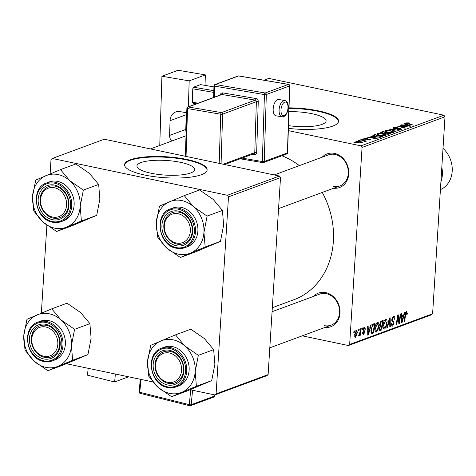 <?xml version="1.0" encoding="UTF-8"?>
<svg xmlns="http://www.w3.org/2000/svg" width="476" height="476" viewBox="0 0 476 476"><rect width="100%" height="100%" fill="white"/><g stroke="black" fill="none" stroke-linecap="round" stroke-linejoin="round"><path stroke-width="0.71" d="M151.082 173.234A28.899 7.336 3.6 0 0 194.654 169.599A28.899 7.336 3.6 0 0 180.547 162.334A28.899 7.336 3.6 0 0 136.969 165.969A28.899 7.336 3.6 0 0 151.082 173.234M144.758 175.055A41.364 10.496 3.6 0 0 207.131 169.849A41.364 10.496 3.6 0 0 186.937 159.454A41.364 10.496 3.6 0 0 124.563 164.654A41.364 10.496 3.6 0 0 144.758 175.055M207.102 170.116A41.364 10.496 3.6 0 0 186.901 159.984A41.364 10.496 3.6 0 0 124.563 164.922M288.902 111.646A28.899 7.336 -176.4 0 1 312 113.716A28.899 7.336 -176.4 0 1 326.108 120.981A28.899 7.336 -176.4 0 1 288.468 125.646M288.379 128.377A41.364 10.496 3.6 0 0 338.579 121.231A41.364 10.496 3.6 0 0 318.385 110.837A41.364 10.496 3.6 0 0 289.021 107.844M338.549 121.499A41.364 10.496 3.6 0 0 318.355 111.366A41.364 10.496 3.6 0 0 289.003 108.379M313.452 296.411A17.927 15.048 69.7 0 1 325.709 292.615A17.927 15.048 69.7 0 1 340.031 312.363A17.927 15.048 69.7 0 1 324.93 327.446M324.317 325.632A16.547 13.887 -110.3 0 0 331.058 325.179A16.547 13.887 -110.3 0 0 339.346 308.716A16.547 13.887 -110.3 0 0 326.328 293.692A16.547 13.887 -110.3 0 0 319.58 294.144L272.076 311.715M322.21 157.181A17.927 15.048 69.7 0 1 334.467 153.391A17.927 15.048 69.7 0 1 348.795 173.139A17.927 15.048 69.7 0 1 333.688 188.222M333.075 186.408A16.547 13.887 -110.3 0 0 339.822 185.955A16.547 13.887 -110.3 0 0 348.105 169.492A16.547 13.887 -110.3 0 0 335.086 154.462A16.547 13.887 -110.3 0 0 328.339 154.914L274.2 174.942M362.171 328.119L362.682 327.934L362.492 329.303L361.968 329.499L362.171 328.119M358.72 329.398L359.231 329.208L359.041 330.582L358.517 330.772L358.72 329.398M377.426 322.359C378.533 322.335 379.009 323.472 378.86 325.768L377.926 330.142L376.379 332.087C375.237 332.111 374.755 330.939 374.939 328.565C375.118 325.608 375.945 323.543 377.426 322.359L377.879 322.317M375.54 331.909L375.927 332.135M370.697 324.971L371.25 324.763L368.376 334.925L367.752 335.158L367.662 326.09L368.18 325.899L368.186 328.38L369.929 327.732L370.697 324.971M381.222 321.074L383.198 320.348L381.776 329.969L379.848 330.534L379.301 328.672L380.122 326.149L379.628 324.495L381.222 321.074M389.499 318.016L390.153 317.772L390.32 326.81L389.802 327L389.665 319.253L387.315 327.922L386.768 328.125L389.499 318.016M406.48 311.613L407.361 313.297L407.26 314.166L406.736 314.475L406.379 312.714L405.6 314.719L404.594 321.532L404.076 321.722L405.112 314.672L406.48 311.613L406.849 311.578M405.665 312.512L406.546 312.696L405.641 312.559M400.316 314.011L400.834 313.821L399.406 323.448L398.87 323.65L397.96 316.266L396.776 324.424L396.258 324.614L397.674 314.993L398.216 314.791L399.132 322.163L400.316 314.011M288.313 130.608L360.957 145.876L443.9 115.198L445 116.775L362.052 147.453L349.658 344.451L432.607 313.773L431.339 314.856L348.39 345.534L349.658 344.451M445 116.775L432.607 313.773M404.374 312.512L404.927 312.31L402.053 322.472L401.429 322.704L401.339 313.636L401.857 313.446L401.863 315.921L403.606 315.279L404.374 312.512M393.503 316.415C394.527 316.141 394.967 317.004 394.83 319.003L394.307 319.307L394.265 317.986L393.402 317.516L392.301 319.444L392.385 320.211L393.616 321.306L394.068 323.127L392.539 326.108L392.051 326.167L391.266 323.942L391.802 323.448L392.623 325.013L393.557 323.377L391.784 319.723L393.503 316.415L394.086 316.35M392.569 317.212L393.813 317.468L392.492 317.325M391.29 324.834L392.623 325.013M385.602 319.337C386.714 319.307 387.19 320.443 387.042 322.74L386.107 327.113L384.56 329.059C383.418 329.089 382.936 327.916 383.12 325.542C383.293 322.585 384.126 320.515 385.602 319.337L386.06 319.295M383.721 328.886L384.108 329.106M362.914 334.146L363.67 334.307L362.635 332.676L363.152 332.367L363.747 333.45L364.342 332.319L363.259 330.719L363.081 329.582L364.408 327.179L365.479 329.142L364.961 329.457L364.33 328.029L363.593 329.321L364.86 331.98L363.67 334.307L363.248 334.354M363.646 327.809L364.568 328.006L363.599 327.881M362.641 333.289L363.747 333.45M364.408 327.179L364.866 327.125M373.559 323.912L375.017 323.371L373.6 332.998L371.75 333.563L370.899 330.267L372.756 324.424L373.559 323.912M356.423 330.13L357.47 332.379L355.584 337.294L354.566 334.908L356.423 330.13L356.78 330.094M360.695 328.666L361.213 328.476L360.177 335.479L359.66 335.669L359.88 334.217L358.952 336.05L358.624 335.931L358.892 334.795L360.261 331.474L360.695 328.666M353.989 331.147L354.501 330.957L354.311 332.331L353.787 332.522L353.989 331.147M302.254 335.836L348.39 345.534M362.063 139.29L363.652 139.391L362.063 139.29M358.612 140.563L360.201 140.664L358.612 140.563M385.417 135.511L385.465 134.773L385.251 135.577L379.866 135.434L376.736 134.03L377.2 133.625L382.472 133.756L385.744 135.178M370.59 136.136L371.143 135.934L377.141 138.516L376.51 138.748L367.555 137.255L370.495 137.481L372.244 136.832L370.59 136.136M381.074 132.911L381.115 132.239L383.091 131.513L390.54 133.56L388.458 134.25L385.905 134.107L384.566 133.429L382.276 133.31L381.115 132.239L380.74 132.548M389.392 129.18L390.046 128.936L399.084 130.4L390.82 129.341L396.08 131.513L395.526 131.715L389.392 129.18M407.194 123.094L413.352 125.123L407.373 123.814L406.26 122.879L409.092 122.891L409.8 123.07L409.396 123.278L407.194 123.094L406.998 123.706M405.945 123.123L406.26 122.879L406.224 123.415M400.209 125.182L400.727 124.992L408.17 127.038L399.191 126.283L405.534 128.014L405.017 128.205L397.567 126.158L406.54 126.908L400.209 125.182M263.9 80.2L268.785 78.391L443.9 115.198M404.267 123.683L404.82 123.474L410.818 126.063L410.193 126.295L401.232 124.801L404.172 125.027L405.921 124.379L404.267 123.683M394.211 127.895L394.604 128.556L395.461 128.663L400.59 128.633L401.411 129.603L397.395 129.591L400.459 129.395L400.132 128.829L394.17 128.764L392.783 128.068L393.277 127.681L397.609 127.705L394.211 127.895L393.819 128.681M401.881 129.252L401.411 129.603M400.435 129.811L400.78 129.157L400.744 129.769M393.598 132.483L393.646 131.751L393.432 132.554L388.047 132.405L384.917 131.001L385.382 130.602L390.653 130.727L393.926 132.149M367.448 138.421L364.913 138.611L365.169 139.051L369.483 139.105L370.126 139.861L367.133 139.908L369.4 139.694L369.108 139.325L364.723 139.254L364.188 138.439L367.442 138.504M364.913 138.611L365.151 139.331M370.471 139.599L370.126 139.861M369.376 140.033L369.108 139.325M363.765 138.76L364.188 138.439L364.146 139.087M373.452 135.077L374.909 134.535L382.359 136.588L380.395 137.249L376.028 136.963C373.886 136.529 372.833 136.011 372.863 135.41L373.452 135.077L373.386 136.124M356.161 142.056L356.203 141.396L359.82 141.449C361.968 141.872 362.706 142.342 362.04 142.854L358.327 142.764C356.28 142.354 355.566 141.896 356.203 141.396L355.858 141.699M362.426 142.544L362.04 142.854M364.545 141.58L362.73 140.438L360.582 139.837L361.1 139.646L366.52 141.134L364.89 141.015L365.413 141.604L364.11 141.414L364.664 141.259L364.646 141.616M353.882 142.312L355.471 142.413L353.882 142.312M279.412 176.037L104.298 139.23L52.283 158.472L227.397 195.273L279.412 176.037L280.513 177.613L228.492 196.856L216.098 393.848L268.119 374.606L266.852 375.689L214.831 394.931L216.098 393.848M280.513 177.613L268.119 374.606M66.384 363.729L152.82 381.901M190.144 389.743L214.831 394.931M52.283 158.472L51.015 159.555L50.111 173.907M46.88 225.231L41.352 313.131M228.492 196.856L227.397 195.273M281.899 155.777A77.213 64.807 69.7 0 1 299.368 165.63M322.252 192.453A77.213 64.807 69.7 0 1 293.9 299.719L272.326 307.698M362.052 147.453L360.957 145.876M400.703 125.319L400.727 124.992M399.174 126.598L399.191 126.283M401.161 127.146L401.179 126.806M398.085 126.301L398.103 125.956M404.79 123.903L404.82 123.474M405.885 124.956L405.921 124.379M408.384 125.456L406.605 124.688L405.213 125.2L409.669 125.961L408.384 125.456M409.074 123.195L409.092 122.891M393.23 128.484L393.277 127.681M398.18 128.823L398.204 128.466M400.572 128.96L400.59 128.633M390.017 129.436L390.046 128.936M390.796 129.758L390.82 129.341M385.322 131.495L385.382 130.602M390.635 131.031L390.653 130.727M392.456 132.756L392.605 131.763L390.1 130.912L386.31 130.817L385.965 131.81M388.63 132.518L392.48 132.346L392.605 131.763M386.31 130.817C385.774 131.34 386.554 131.816 388.648 132.239M383.049 132.09L383.091 131.513M389.148 133.512L386.827 132.875L385.506 133.56L386.381 133.911L389.148 133.512L389.112 134.083M388.243 134.274L388.273 133.839M385.477 134.006L385.489 133.506L385.459 134M385.923 133.209L385.959 132.637L383.442 131.941L382.02 132.495L381.847 133.203M384.828 133.774L384.876 133.036L385.959 132.637M382.793 133.399L384.876 133.036M382.02 132.495L382.811 133.125M369.465 139.444L369.483 139.105M371.113 136.356L371.143 135.934M372.208 137.409L372.244 136.832M374.707 137.909L372.928 137.142L371.536 137.659L375.992 138.415L374.707 137.909M374.874 135.113L374.909 134.535M380.973 136.541L375.261 134.97L373.91 135.666L376.593 136.785L379.443 137.023L380.973 136.541L380.937 137.112M379.42 137.338L379.443 137.023M377.147 134.524L377.2 133.625M382.454 134.054L382.472 133.756M384.275 135.779L384.424 134.791L381.919 133.934L378.134 133.845L377.783 134.839M380.449 135.547L384.305 135.368L384.424 134.791M378.134 133.845C377.593 134.369 378.372 134.839 380.467 135.261M359.802 141.747L359.82 141.449M361.29 143.008L361.504 142.508L361.474 142.984M358.827 142.859L361.308 142.687L359.398 141.658L356.952 141.556L356.738 142.33M356.952 141.556L358.844 142.58M359.106 140.7L359.124 140.378M361.082 139.974L361.1 139.646M364.848 141.687L364.89 141.015M362.557 139.426L362.575 139.099M354.376 142.449L354.394 142.128M398.823 323.329L399.406 323.448M397.502 316.165L397.96 316.266M397.133 318.676L397.621 318.777M396.3 324.323L396.776 324.424M398.311 319.646L398.9 319.771M398.65 322.056L399.132 322.163M401.429 322.341L402.053 322.472M401.363 315.82L401.863 315.921M402.404 319.485L403.261 316.469L401.863 316.986L401.875 321.544L402.404 319.485M401.363 316.07L403.261 316.469M401.417 321.443L401.875 321.544M401.375 316.885L401.863 316.986M406.831 313.184L407.361 313.297M406.796 314.065L407.26 314.166M404.118 321.431L404.594 321.532M394.336 318.902L394.83 319.003M391.819 319.342L392.301 319.444M391.772 320.086L392.385 320.211M391.843 320.931L393.616 321.306M393.551 323.02L394.068 323.127M391.671 325.929L392.539 326.108M389.796 326.703L390.32 326.81M389.195 319.158L389.665 319.253M386.845 327.821L387.315 327.922M386.542 322.639L387.042 322.74M385.536 326.994L386.107 327.113M385.75 326.548L386.53 322.883L385.5 320.437L383.626 325.453L384.644 327.964L385.75 326.548M383.21 327.762L384.644 327.964M383.132 325.352L383.626 325.453M384.608 320.253L385.798 320.407L384.667 320.169M379.301 329.452L381.776 329.969M381.425 329.035L381.865 326.036L380.181 327.036L379.818 328.446L380.55 329.362L381.425 329.035M379.705 325.584L381.865 326.036M379.295 329.273L380.55 329.362M379.33 328.345L379.818 328.446M379.669 326.929L380.181 327.036M382.032 324.912L382.514 321.663L381.044 322.252L380.134 324.334L380.949 325.31L382.032 324.912M380.842 321.312L382.514 321.663M379.634 325.209L380.949 325.31M379.652 324.233L380.134 324.334M380.27 322.091L381.044 322.252M364.973 328.91L365.485 329.017M364.973 329.041L365.479 329.142M363.117 329.219L363.593 329.321M363.069 329.749L363.664 329.868M364.336 331.867L364.86 331.98M367.752 334.795L368.376 334.925M367.686 328.273L368.186 328.38M368.727 331.945L369.584 328.928L368.186 329.44L368.198 333.997L368.727 331.945M367.686 328.529L369.584 328.928M367.74 333.902L368.198 333.997M367.698 329.338L368.186 329.44M370.988 332.45L373.6 332.998M373.249 332.064L374.332 324.686L373.678 324.93C372.303 325.673 371.548 327.405 371.405 330.136L371.869 332.421L373.249 332.064M372.815 324.37L374.332 324.686M371.923 332.438L370.953 332.23L372.506 332.337M370.917 330.035L371.405 330.136M372.524 324.686L373.678 324.93M378.366 325.661L378.86 325.768M377.355 330.017L377.926 330.142M377.569 329.57L378.355 325.911L377.319 323.466L375.445 328.482L376.462 330.993L377.569 329.57M375.028 330.784L376.462 330.993M374.951 328.375L375.445 328.482M376.433 323.275L377.617 323.436L376.486 323.198M356.97 332.272L357.47 332.379M355.655 336.443L356.952 332.67L356.369 330.975L355.078 334.717L355.655 336.443L354.602 336.27M354.59 334.616L355.078 334.717M355.673 330.832L356.542 330.957L355.703 330.784M358.559 330.481L359.041 330.582M359.707 335.378L360.177 335.479M362.01 329.202L362.492 329.303M353.835 332.23L354.311 332.331M45.928 175.662A27.751 23.294 69.7 0 1 58.06 174.573A27.751 23.294 69.7 0 1 69.74 180.666L60.506 169.617L35.724 180.083L32.558 196.356L33.772 211.017L43.007 222.06L56.614 231.485L81.402 221.025L80.188 206.364L83.348 190.091L69.74 180.666A27.751 23.294 69.7 0 1 80.188 206.364A27.751 23.294 69.7 0 1 66.819 227.064A27.751 23.294 69.7 0 1 43.007 222.06A27.751 23.294 69.7 0 1 32.558 196.356A27.751 23.294 -110.3 0 1 45.928 175.662M54.651 185.099A17.927 15.048 69.7 0 1 68.943 205.632A17.927 15.048 69.7 0 1 52.473 219.704A17.927 15.048 69.7 0 1 38.181 199.17A17.927 15.048 69.7 0 1 54.651 185.099M53.258 218.115A16.547 13.887 -110.3 0 0 60.006 217.663A16.547 13.887 -110.3 0 0 68.288 201.199A16.547 13.887 -110.3 0 0 55.27 186.17A16.547 13.887 -110.3 0 0 48.522 186.622A16.547 13.887 -110.3 0 0 40.24 203.085A16.547 13.887 -110.3 0 0 53.258 218.115M46.809 182.849C29.893 187.871 34.635 219.603 52.61 222.221L61.16 221.643L63.546 220.757A20.682 17.362 -110.3 0 0 73.905 200.182A20.682 17.362 -110.3 0 0 57.632 181.398A20.682 17.362 -110.3 0 0 49.201 181.963L46.809 182.849A20.682 17.362 69.7 0 1 55.24 182.278A20.682 17.362 69.7 0 1 71.513 201.062A20.682 17.362 69.7 0 1 61.16 221.643A20.682 17.362 69.7 0 1 52.729 222.209M83.348 190.091L98.651 184.432L89.423 173.383L75.815 163.958L60.506 169.617M98.651 184.432L99.871 199.087L96.705 215.36L81.402 221.025M96.705 215.36L71.924 225.826L56.614 231.485M56.013 188.187A15.167 12.733 -110.3 0 0 40.746 197.962A15.167 12.733 -110.3 0 0 51.111 216.622A15.167 12.733 -110.3 0 0 66.378 206.846A15.167 12.733 -110.3 0 0 56.013 188.187M51.592 217.651A16.547 13.887 69.7 0 1 40.121 202.127A16.547 13.887 69.7 0 1 48.522 186.622A16.547 13.887 69.7 0 1 56.936 186.634A16.547 13.887 69.7 0 1 68.407 202.157A16.547 13.887 69.7 0 1 60.006 217.663A16.547 13.887 69.7 0 1 51.592 217.651M44.185 326.768A15.167 12.733 -110.3 0 0 31.767 340.637A15.167 12.733 -110.3 0 0 45.422 356.488A15.167 12.733 -110.3 0 0 57.834 342.619A15.167 12.733 -110.3 0 0 44.185 326.768M46.178 357.583A16.547 13.887 69.7 0 1 31.648 343.267A16.547 13.887 69.7 0 1 39.764 325.852A16.547 13.887 69.7 0 1 44.827 325.156A16.547 13.887 69.7 0 1 59.357 339.471A16.547 13.887 69.7 0 1 51.247 356.887A16.547 13.887 69.7 0 1 46.178 357.583M37.164 314.886A27.751 23.294 69.7 0 1 49.302 313.797A27.751 23.294 69.7 0 1 60.982 319.89L51.747 308.847L26.959 319.307L23.8 335.586L25.014 350.241L34.248 361.284L47.856 370.715L72.644 360.249L71.43 345.594L74.589 329.321L60.982 319.89A27.751 23.294 69.7 0 1 71.43 345.594A27.751 23.294 69.7 0 1 58.06 366.294A27.751 23.294 69.7 0 1 34.248 361.284A27.751 23.294 69.7 0 1 23.8 335.586A27.751 23.294 -110.3 0 1 37.164 314.886M45.892 324.323A17.927 15.048 69.7 0 1 60.184 344.862A17.927 15.048 69.7 0 1 43.715 358.934A17.927 15.048 69.7 0 1 29.423 338.394A17.927 15.048 69.7 0 1 45.892 324.323M44.5 357.339A16.547 13.887 -110.3 0 0 51.247 356.887A16.547 13.887 -110.3 0 0 59.53 340.423A16.547 13.887 -110.3 0 0 46.511 325.394A16.547 13.887 -110.3 0 0 39.764 325.852A16.547 13.887 -110.3 0 0 31.481 342.315A16.547 13.887 -110.3 0 0 44.5 357.339M38.05 322.073C21.134 327.095 25.877 358.827 43.846 361.451L52.396 360.873L54.788 359.987A20.682 17.362 -110.3 0 0 65.141 339.406A20.682 17.362 -110.3 0 0 48.867 320.622A20.682 17.362 -110.3 0 0 40.436 321.193L38.05 322.073A20.682 17.362 69.7 0 1 46.481 321.508A20.682 17.362 69.7 0 1 62.755 340.292A20.682 17.362 69.7 0 1 52.396 360.873A20.682 17.362 69.7 0 1 43.965 361.439M74.589 329.321L89.893 323.656L80.664 312.613L67.056 303.188L51.747 308.847M89.893 323.656L91.112 338.317L87.947 354.59L72.644 360.249M87.947 354.59L63.159 365.05L47.856 370.715M177.947 243.272A15.167 12.733 -110.3 0 0 190.358 229.402A15.167 12.733 -110.3 0 0 176.703 213.551A15.167 12.733 -110.3 0 0 164.291 227.421A15.167 12.733 -110.3 0 0 177.947 243.272M177.352 211.939A16.547 13.887 69.7 0 1 191.882 226.255A16.547 13.887 69.7 0 1 183.766 243.67A16.547 13.887 69.7 0 1 178.702 244.366A16.547 13.887 69.7 0 1 164.172 230.051A16.547 13.887 69.7 0 1 172.288 212.635A16.547 13.887 69.7 0 1 177.352 211.939M184.271 195.63L199.575 189.972L213.183 199.396L222.417 210.44L207.114 216.104L193.5 206.673L184.271 195.63L159.484 206.09L156.324 222.369L157.538 237.024L166.773 248.067L180.38 257.498L190.584 253.077A27.751 23.294 69.7 0 1 178.452 254.16A27.751 23.294 69.7 0 1 166.773 248.067A27.751 23.294 69.7 0 1 156.324 222.369A27.751 23.294 69.7 0 1 169.688 201.669A27.751 23.294 69.7 0 1 193.5 206.673A27.751 23.294 69.7 0 1 203.948 232.377L207.114 216.104M176.233 245.717A17.927 15.048 69.7 0 1 161.941 225.178A17.927 15.048 69.7 0 1 178.411 211.106A17.927 15.048 69.7 0 1 192.709 231.645A17.927 15.048 69.7 0 1 176.233 245.717M179.03 212.177A16.547 13.887 -110.3 0 0 172.288 212.635A16.547 13.887 -110.3 0 0 164.006 229.099A16.547 13.887 -110.3 0 0 177.024 244.123A16.547 13.887 -110.3 0 0 183.766 243.67A16.547 13.887 -110.3 0 0 192.048 227.207A16.547 13.887 -110.3 0 0 179.03 212.177M170.569 208.857C153.653 213.879 158.395 245.61 176.37 248.234L184.92 247.657L187.312 246.77A20.682 17.362 -110.3 0 0 197.665 226.189A20.682 17.362 -110.3 0 0 181.392 207.405A20.682 17.362 -110.3 0 0 172.961 207.976L170.569 208.857A20.682 17.362 69.7 0 1 179 208.292A20.682 17.362 69.7 0 1 195.273 227.076A20.682 17.362 69.7 0 1 184.92 247.657A20.682 17.362 69.7 0 1 176.489 248.222M222.417 210.44L223.631 225.1L220.471 241.374L195.684 251.834L180.38 257.498M220.471 241.374L205.168 247.032L203.948 232.377A27.751 23.294 -110.3 0 1 190.584 253.077L205.168 247.032M166.118 381.859A15.167 12.733 -110.3 0 0 181.38 372.083A15.167 12.733 -110.3 0 0 171.015 353.424A15.167 12.733 -110.3 0 0 155.747 363.2A15.167 12.733 -110.3 0 0 166.118 381.859M171.937 351.871A16.547 13.887 69.7 0 1 183.409 367.395A16.547 13.887 69.7 0 1 175.007 382.9A16.547 13.887 69.7 0 1 166.594 382.888A16.547 13.887 69.7 0 1 155.122 367.365A16.547 13.887 69.7 0 1 163.53 351.859A16.547 13.887 69.7 0 1 171.937 351.871M175.513 334.854L190.816 329.196L204.424 338.62L213.659 349.67L198.349 355.328L184.742 345.903L175.513 334.854L150.725 345.32L147.56 361.593L148.78 376.254L158.008 387.297L171.622 396.722L181.826 392.301A27.751 23.294 69.7 0 1 169.694 393.39A27.751 23.294 69.7 0 1 158.008 387.297A27.751 23.294 69.7 0 1 147.56 361.593A27.751 23.294 69.7 0 1 160.93 340.899A27.751 23.294 69.7 0 1 184.742 345.903A27.751 23.294 69.7 0 1 195.19 371.607L198.349 355.328M167.475 384.941A17.927 15.048 69.7 0 1 153.183 364.408A17.927 15.048 69.7 0 1 169.652 350.336A17.927 15.048 69.7 0 1 183.944 370.869A17.927 15.048 69.7 0 1 167.475 384.941M170.271 351.407A16.547 13.887 -110.3 0 0 163.53 351.859A16.547 13.887 -110.3 0 0 155.241 368.323A16.547 13.887 -110.3 0 0 168.26 383.353A16.547 13.887 -110.3 0 0 175.007 382.9A16.547 13.887 -110.3 0 0 183.29 366.437A16.547 13.887 -110.3 0 0 170.271 351.407M161.81 348.087C144.894 353.109 149.637 384.84 167.611 387.458L176.162 386.881L178.554 386A20.682 17.362 -110.3 0 0 188.907 365.419A20.682 17.362 -110.3 0 0 172.633 346.635A20.682 17.362 -110.3 0 0 164.202 347.2L161.81 348.087A20.682 17.362 69.7 0 1 170.241 347.516A20.682 17.362 69.7 0 1 186.515 366.306A20.682 17.362 69.7 0 1 176.162 386.881A20.682 17.362 69.7 0 1 167.73 387.452M213.659 349.67L214.872 364.324L211.713 380.604L186.925 391.064L171.622 396.722M211.713 380.604L196.404 386.262L195.19 371.607A27.751 23.294 -110.3 0 1 181.826 392.301L196.404 386.262M440.419 189.638A24.817 20.831 -110.3 0 0 443.013 148.357M441.817 167.385A24.817 20.831 69.7 0 1 440.907 181.88M115.382 374.029L114.627 381.984L128.609 376.808M88.155 368.305L87.501 375.183L114.627 381.984M277.627 99.615A8.271 4.046 99.6 0 0 273.236 108.094A8.271 4.046 99.6 0 0 275.991 115.805L281.917 116.816A8.271 4.046 -80.4 0 1 279.162 109.105A8.271 4.046 -80.4 0 1 283.553 100.626A8.271 4.046 -80.4 0 1 284.69 100.501L278.763 99.496A8.271 4.046 99.6 0 0 277.627 99.615M205.352 74.893L189.186 80.872L161.923 76.237L178.089 70.258L205.352 74.893L205.025 85.382M188.377 106.797L189.186 80.872M196.338 103.851L193 103.286L192.34 102.203L198.129 103.191M213.766 92.386L192.762 88.816L192.34 102.203M192.762 88.816L193.506 87.215L213.819 90.666M213.938 86.894L200.533 84.615L193.506 87.215M186.729 112.758L179.88 111.598A11.031 9.258 69.7 0 0 175.721 111.961A11.031 9.258 69.7 0 0 170.063 120.696L169.605 135.428L185.771 129.448L186.235 114.716L170.063 120.696M159.757 145.483L161.923 76.237M171.699 141.069A6.896 5.789 69.7 0 1 169.605 135.428M186.467 112.717A11.031 9.258 -110.3 0 0 186.235 114.716M185.771 129.448A6.896 5.789 -110.3 0 0 186.128 132.036M408.057 124.004L408.081 123.671M396.96 128.936L396.984 128.568M392.057 130.281L392.087 129.847M380.199 137.278L380.229 136.814M401.393 319.158L401.893 319.265M405.118 314.618L405.6 314.719M391.796 320.592L393.045 320.86M388.642 321.199L389.13 321.3M379.503 330.225L380.52 330.433M380.122 326.155L381.038 326.346M380.443 321.782L381.556 322.014M363.087 330.112L364.116 330.332M367.716 331.617L368.216 331.724M371.286 333.218L372.375 333.45M54.77 183.236A19.855 16.666 -110.3 0 0 36.521 198.819A19.855 16.666 -110.3 0 0 52.354 221.566A19.855 16.666 -110.3 0 0 70.597 205.983A19.855 16.666 -110.3 0 0 54.77 183.236M46.005 322.46A19.855 16.666 -110.3 0 0 27.763 338.049A19.855 16.666 -110.3 0 0 43.596 360.796A19.855 16.666 -110.3 0 0 61.838 345.207A19.855 16.666 -110.3 0 0 46.005 322.46M176.12 247.579A19.855 16.666 -110.3 0 0 194.363 231.99A19.855 16.666 -110.3 0 0 178.53 209.244A19.855 16.666 -110.3 0 0 160.287 224.833A19.855 16.666 -110.3 0 0 176.12 247.579M167.362 386.81A19.855 16.666 -110.3 0 0 185.604 371.22A19.855 16.666 -110.3 0 0 169.771 348.474A19.855 16.666 -110.3 0 0 151.529 364.057A19.855 16.666 -110.3 0 0 167.362 386.81M140.991 379.414L139.771 392.254L189.311 404.665L190.715 389.862M192.566 390.249L191.197 404.701L214.39 396.121L214.509 394.866M214.587 395.955A1.38 0.375 -174.6 0 1 214.39 396.121A1.38 1.16 -110.3 0 1 213.688 397.121A1.38 1.38 0 0 0 214.587 395.955L214.688 394.901M191.197 404.701A1.38 0.375 -174.6 0 1 189.311 404.665A1.38 0.649 -75.9 0 0 189.68 405.742A1.38 1.38 0 0 0 190.495 405.695A1.38 1.16 -110.3 0 0 191.197 404.701M140.349 393.313A1.38 0.649 -75.9 0 1 140.14 393.331L189.68 405.742A1.38 0.649 -75.9 0 0 189.888 405.725A1.38 1.16 -110.3 0 0 190.495 405.695L213.688 397.121M140.14 393.331A1.38 0.649 -75.9 0 1 139.771 392.254A1.38 0.375 5.4 0 1 139.105 391.861A1.38 1.38 0 0 0 140.14 393.331M139.295 391.694A1.38 0.375 5.4 0 0 139.105 391.861L140.301 379.265M284.696 102.161A6.896 3.374 99.6 0 0 280.977 110.158A6.896 3.374 99.6 0 0 284.279 115.555A6.896 3.374 99.6 0 0 288.004 107.558A6.896 3.374 99.6 0 0 284.696 102.161M242.052 158.091L262.341 161.542L264.436 94.593L214.646 86.132L214.301 97.211M223.232 164.226L254.773 152.558L256.368 101.68A1.38 0.327 -178.2 0 1 258.254 101.62A2.755 2.315 -110.3 0 0 255.969 98.538L222.774 92.897A2.755 2.315 -110.3 0 0 220.334 94.974M258.254 101.62L256.665 152.499A2.755 2.315 -110.3 0 1 254.208 154.777L252.03 154.403M214.164 85.668A1.38 0.327 1.8 0 0 213.974 85.829A1.38 0.327 1.8 0 0 214.646 86.132A1.38 0.672 -80.4 0 1 215.39 84.532A1.38 1.16 69.7 0 0 214.872 84.579L238.065 75.999A1.38 1.16 69.7 0 1 238.589 75.952L215.39 84.532L265.18 92.993L288.379 84.413L238.589 75.952A1.38 0.672 -80.4 0 1 238.779 75.928A1.38 0.672 -80.4 0 1 238.952 76.011M286.719 153.998A1.38 1.38 0 0 0 287.617 152.742A1.38 0.327 -178.2 0 1 287.427 152.903A1.38 1.16 69.7 0 1 286.719 153.998L263.52 162.578A1.38 1.16 69.7 0 0 264.228 161.483L287.427 152.903L289.521 85.954L266.322 94.534L264.228 161.483A1.38 0.327 -178.2 0 1 262.341 161.542A1.38 0.672 -80.4 0 0 262.811 162.643A1.38 1.38 0 0 0 263.52 162.578A1.38 1.16 69.7 0 1 263.002 162.619A1.38 0.672 -80.4 0 1 262.811 162.643L240.166 158.794M187.062 108.111A1.38 0.327 1.8 0 0 186.872 108.272A1.38 1.38 0 0 1 187.77 107.023A1.38 1.16 69.7 0 1 188.288 106.975L221.483 112.616L255.225 100.139L222.03 94.498L188.288 106.975A1.38 0.672 -80.4 0 0 187.544 108.576L186.051 156.414M255.969 98.538A1.38 0.672 99.6 0 1 255.225 100.139A1.38 1.16 69.7 0 1 256.368 101.68L222.625 114.157L221.072 163.774M219.198 163.381L220.739 114.216L187.544 108.576A1.38 0.327 1.8 0 1 186.872 108.272L185.366 156.271M256.665 152.499A1.38 0.327 -178.2 0 0 254.773 152.558A1.38 1.16 69.7 0 1 254.071 153.653L224.66 164.529M220.739 114.216A1.38 0.327 1.8 0 0 222.625 114.157A1.38 1.16 69.7 0 0 221.483 112.616A1.38 0.672 99.6 0 0 220.739 114.216M253.863 153.724A1.38 0.672 -80.4 0 1 254.208 154.777M187.77 107.023L221.513 94.54A1.38 1.16 69.7 0 1 222.03 94.498A1.38 0.672 -80.4 0 0 222.774 92.897M264.436 94.593A1.38 0.327 1.8 0 0 266.322 94.534A1.38 1.16 69.7 0 0 265.18 92.993A1.38 0.672 -80.4 0 0 264.436 94.593M238.065 75.999A1.38 1.38 0 0 1 238.779 75.928L288.563 84.395A1.38 0.672 -80.4 0 0 288.379 84.413A1.38 1.16 69.7 0 1 289.521 85.954A1.38 0.327 1.8 0 0 289.711 85.793A1.38 1.38 0 0 0 288.563 84.395A1.38 0.672 -80.4 0 1 288.855 84.609M392.807 132.066L392.765 132.715M364.67 138.79L364.64 139.236M369.566 139.569L369.537 140.015M373.91 135.666L373.868 136.344M384.626 135.095L384.584 135.743M186.009 135.773L150.44 148.929M278.561 208.607L339.822 185.955M331.058 325.179L269.803 347.837M281.917 116.816L283.571 116.644C288.456 115.031 290.431 101.62 284.69 100.501M287.617 152.742L289.711 85.793M213.605 97.467L213.974 85.829A1.38 1.38 0 0 1 214.872 84.579"/></g></svg>
